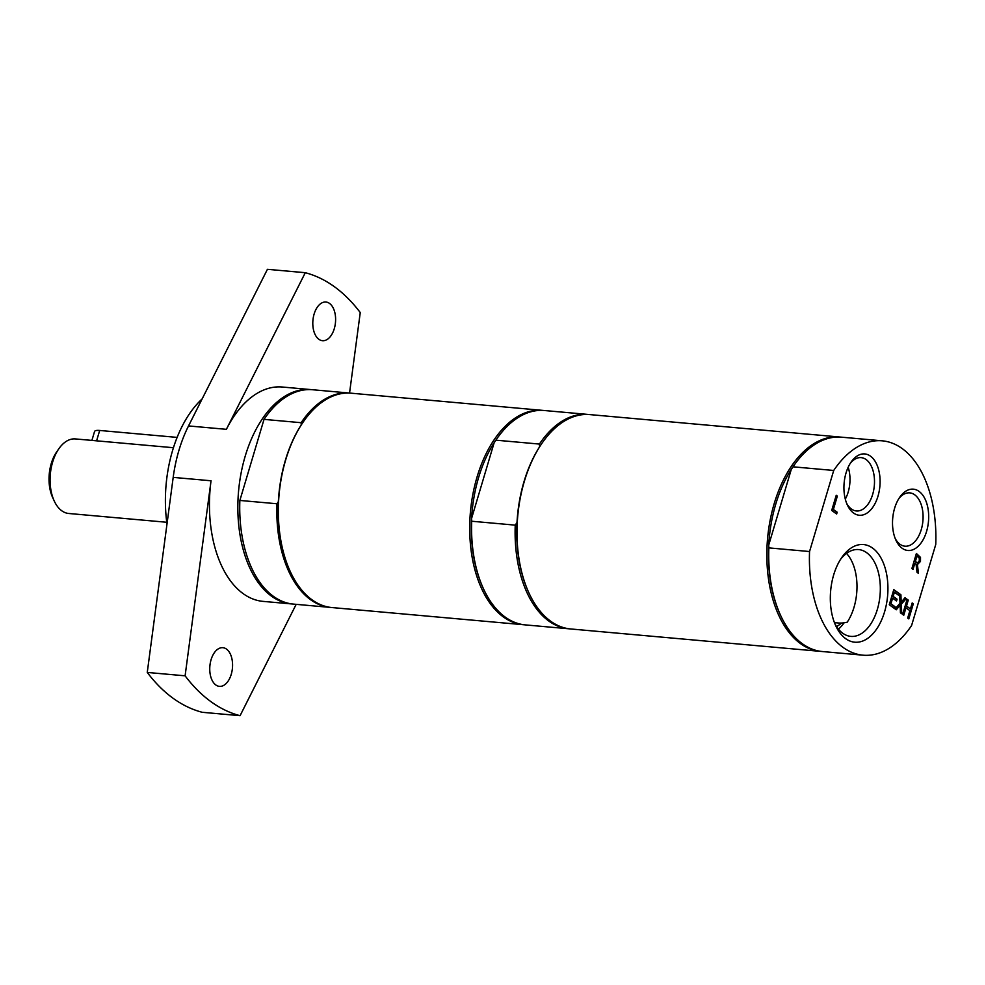 <?xml version="1.0" encoding="UTF-8"?>
<svg xmlns="http://www.w3.org/2000/svg" width="985" height="985" viewBox="0 0 985 985"><rect width="100%" height="100%" fill="white"/><g stroke="black" fill="none" stroke-linecap="round" stroke-linejoin="round"><path stroke-width="1.48" d="M841.633 623.025A88.896 51.848 -84.9 0 1 836.585 626.608M848.393 467.998A26.767 15.612 -84.9 0 1 845.302 499.149M834.332 622.372A77.753 45.347 95.1 0 0 837.952 622.951A77.753 45.347 95.1 0 0 847.223 622.175A43.586 25.425 -84.9 0 0 846.509 553.41M840.488 559.455A43.586 25.425 -84.9 0 1 858.625 549.568A43.586 25.425 -84.9 0 1 877.352 609.395A43.586 25.425 -84.9 0 1 850.831 636.384A43.586 25.425 -84.9 0 1 834.738 623.431M884.579 611.833A49.016 28.59 95.1 0 0 877.795 553.151A49.016 28.59 95.1 0 0 841.732 557.559A49.016 28.59 95.1 0 0 835.637 625.524A49.016 28.59 95.1 0 0 884.579 611.833M911.581 625.537L935.75 544.471A107.611 62.757 95.1 0 0 882.264 440.824A107.611 62.757 95.1 0 0 833.716 470.473L809.547 551.538A107.611 62.757 95.1 0 0 863.032 655.185A107.611 62.757 95.1 0 0 911.581 625.537M926.577 531.42A30.781 17.952 95.1 0 0 922.317 494.568A30.781 17.952 95.1 0 0 899.674 497.339A30.781 17.952 95.1 0 0 895.845 540.014A30.781 17.952 95.1 0 0 926.577 531.42M908.81 618.9L907.678 618.075L909.881 610.675L905.966 607.831L903.762 615.243L902.629 614.418L907.136 599.299L908.268 600.111L906.508 606.046L910.411 608.89L912.184 602.955L913.317 603.78L908.81 618.9M901.718 613.766L900.425 612.818L900.155 605.295L896.251 609.789L895.033 608.902L899.995 603.3L899.625 593.844L900.918 594.78L901.176 602.167L905.006 597.747L906.237 598.634L901.349 604.162L901.718 613.766M889.283 604.741L893.789 589.621L899.108 593.475L898.579 595.26L894.392 592.219L893.161 596.368L897.064 599.2L896.535 600.985L892.619 598.154L890.945 603.768L895.143 606.809L894.602 608.595L889.283 604.741M836.647 514.01L831.709 510.427L836.228 495.307L837.349 496.132L833.372 509.467L837.176 512.212L836.647 514.01M918.463 573.356L916.998 572.285L916.099 564.319L914.806 563.383L913.009 569.404L911.888 568.579L916.395 553.459L920.507 557.412L920.482 561.425L917.404 564.577L918.463 573.356M877.992 496.181A30.781 17.952 95.1 0 0 873.732 459.33A30.781 17.952 95.1 0 0 851.089 462.1A30.781 17.952 95.1 0 0 847.26 504.776A30.781 17.952 95.1 0 0 877.992 496.181M844.108 622.791A43.586 25.425 -84.9 0 1 838.432 629.132M898.751 498.742A26.767 15.612 -84.9 0 1 909.746 492.869A26.767 15.612 -84.9 0 1 921.258 529.622A26.767 15.612 -84.9 0 1 904.969 546.195A26.767 15.612 -84.9 0 1 895.193 538.463M850.166 463.504A26.767 15.612 -84.9 0 1 861.161 457.631A26.767 15.612 -84.9 0 1 872.673 494.371A26.767 15.612 -84.9 0 1 856.384 510.956A26.767 15.612 -84.9 0 1 846.607 503.212M912.122 603.152L912.935 603.743L908.49 618.666M907.087 599.496L907.887 600.087L906.126 606.009L910.411 608.89M905.966 607.831L903.442 615.009M904.883 597.895L905.855 598.597L900.967 604.125L901.337 613.483M899.637 594.09L900.536 594.755L901.176 602.167M900.155 605.295L896.005 609.604M892.619 598.154L890.575 603.731L894.762 606.772L894.282 608.361M894.392 592.219L892.779 596.331L896.682 599.163L896.215 600.764M893.74 589.818L898.739 593.438L898.258 595.026M836.166 495.504L836.979 496.095L833.002 509.43L836.794 512.188L836.327 513.776M919.264 560.724L919.325 558.323L916.998 556.02L915.311 561.696L918.069 562.755L919.264 560.724M915.311 561.696L916.998 556.02M914.93 561.672L916.296 562.423M917.035 562.903L918.069 562.755M916.333 553.656L920.125 557.375L920.113 561.388L917.023 564.54L918.057 573.048M914.806 563.383L912.689 569.17M809.547 551.538L768.854 547.882L768.719 545.074L791.263 469.463L793.024 466.816L833.716 470.473M882.264 440.824L841.572 437.18A107.611 62.757 95.1 0 0 793.762 465.733L793.233 466.496A106.442 62.08 95.1 0 0 791.263 469.463A106.442 62.08 95.1 0 0 768.719 545.074A106.442 62.08 95.1 0 0 779.997 614.086L780.391 614.935A107.611 62.757 95.1 0 0 822.34 651.528L863.032 655.185M793.762 465.733A107.611 62.757 95.1 0 0 793.024 466.816M768.854 547.882A107.611 62.757 95.1 0 0 780.391 614.935M840.624 437.106A107.611 62.757 95.1 0 0 839.676 437.008A107.611 62.757 95.1 0 0 770.036 520.794A107.611 62.757 95.1 0 0 800.436 643.562A107.611 62.757 95.1 0 0 820.456 651.368A107.611 62.757 95.1 0 0 821.404 651.442M839.676 437.008L589.843 414.599A107.611 62.757 95.1 0 0 542.045 443.151A107.611 62.757 95.1 0 0 524.365 481.259A107.611 62.757 95.1 0 0 528.662 592.354A107.611 62.757 95.1 0 0 570.623 628.959L820.456 651.368M524.254 624.785A107.611 62.757 -84.9 0 1 523.306 624.712A107.611 62.757 -84.9 0 1 477.048 477.011A107.611 62.757 -84.9 0 1 542.526 410.363A107.611 62.757 -84.9 0 1 543.474 410.45M528.662 592.354L528.28 591.505A106.442 62.08 -84.9 0 1 517.002 522.506L515.241 525.14L471.716 521.237A107.611 62.757 95.1 0 0 483.241 588.279L482.859 587.429A106.442 62.08 -84.9 0 1 471.581 518.43A106.442 62.08 -84.9 0 1 478.599 477.54A106.442 62.08 -84.9 0 1 494.125 442.807A106.442 62.08 -84.9 0 1 496.095 439.852L496.625 439.076A107.611 62.757 95.1 0 0 495.874 440.172L539.411 444.075A107.611 62.757 -84.9 0 1 587.959 414.426A107.611 62.757 -84.9 0 1 588.895 414.525M517.002 522.506A106.442 62.08 -84.9 0 1 524.02 481.603A106.442 62.08 -84.9 0 1 539.546 446.882A106.442 62.08 -84.9 0 1 541.516 443.927L542.045 443.151M539.411 444.075L539.546 446.882M569.675 628.861A107.611 62.757 -84.9 0 1 568.727 628.787A107.611 62.757 -84.9 0 1 515.241 525.14M587.959 414.426L544.422 410.523A107.611 62.757 95.1 0 0 496.625 439.076M483.241 588.279A107.611 62.757 95.1 0 0 525.202 624.884L568.727 628.787M471.716 521.237L471.581 518.43L494.125 442.807L495.874 440.172M331.206 607.474A107.611 62.757 -84.9 0 1 330.443 607.413A107.611 62.757 -84.9 0 1 276.957 503.766L239.86 500.442L264.029 419.376L301.127 422.7A107.611 62.757 -84.9 0 1 349.675 393.064A107.611 62.757 -84.9 0 1 350.426 393.138M349.675 393.064L312.577 389.74A107.611 62.757 95.1 0 0 264.029 419.376M239.86 500.442A107.611 62.757 95.1 0 0 293.345 604.088L330.443 607.413M542.526 410.363L351.189 393.2A107.611 62.757 95.1 0 0 303.38 421.752A107.611 62.757 95.1 0 0 285.699 459.847A107.611 62.757 95.1 0 0 289.996 570.955A107.611 62.757 95.1 0 0 311.95 599.754A107.611 62.757 95.1 0 0 331.957 607.56L523.306 624.712M276.957 503.766L278.361 501.673A106.675 62.215 -84.9 0 1 301.238 424.941L301.127 422.7M301.238 424.941A106.675 62.215 -84.9 0 1 302.961 422.368A106.675 62.215 -84.9 0 1 303.171 422.06M289.849 570.611A106.675 62.215 -84.9 0 1 289.688 570.266A106.675 62.215 -84.9 0 1 278.361 501.673M202.122 398.937A105.272 61.39 95.1 0 0 166.994 523.995M311.629 389.666A107.611 62.757 95.1 0 0 310.681 389.567A107.611 62.757 95.1 0 0 241.042 473.354A107.611 62.757 95.1 0 0 271.441 596.122A107.611 62.757 95.1 0 0 291.462 603.916A107.611 62.757 95.1 0 0 292.41 603.99M310.681 389.567L282.289 387.019A107.611 62.757 95.1 0 0 226.378 429.325L188.529 425.939L267.427 269.311L305.288 272.71L226.378 429.325M291.462 603.916L263.069 601.379A107.611 62.757 95.1 0 1 211.036 480.779L185.106 675.821L147.257 672.435L173.188 477.38A107.611 62.757 -84.9 0 1 188.529 425.939M185.106 675.821A224.58 130.98 95.1 0 0 240.069 715.689L296.177 604.347M211.073 659.716A19.417 11.327 -84.9 0 1 222.893 647.687A19.417 11.327 -84.9 0 1 231.241 674.343A19.417 11.327 -84.9 0 1 219.421 686.373A19.417 11.327 -84.9 0 1 211.073 659.716M147.257 672.435A224.58 130.98 95.1 0 0 202.221 712.29L240.069 715.689M349.552 393.052L360.251 312.565A224.58 130.98 95.1 0 0 305.288 272.71M314.116 314.055A19.417 11.327 -84.9 0 1 325.937 302.026A19.417 11.327 -84.9 0 1 334.284 328.682A19.417 11.327 -84.9 0 1 322.464 340.699A19.417 11.327 -84.9 0 1 314.116 314.055M91.9 440.406L94.548 431.516A11.697 3.127 16.6 0 1 99.682 430.457L177.128 437.402M173.446 447.719L75.402 438.928A37.43 21.83 95.1 0 0 58.78 448.852L56.65 451.93A32.751 19.097 95.1 0 0 52.574 497.351L54.126 500.749A37.43 21.83 95.1 0 0 61.759 510.772A37.43 21.83 95.1 0 0 68.716 513.481L166.76 522.272M58.78 448.852A37.43 21.83 95.1 0 0 54.126 500.749M211.036 480.779L173.188 477.38M99.682 430.457L96.592 440.824M834.43 622.643L837.952 622.951M289.688 570.266L289.996 570.955M302.961 422.368L303.38 421.752"/></g></svg>
